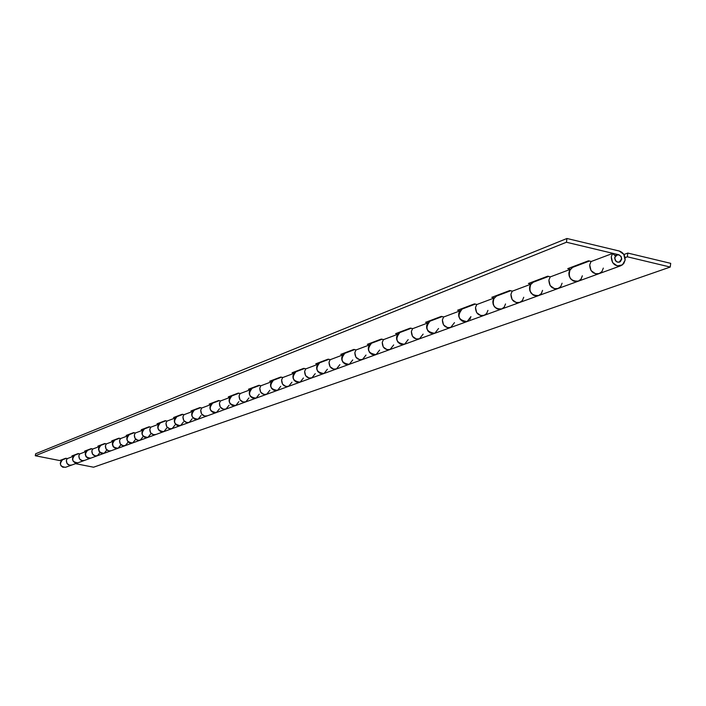 <?xml version="1.0" encoding="UTF-8"?>
<svg xmlns="http://www.w3.org/2000/svg" width="706" height="706" viewBox="0 0 706 706"><rect width="100%" height="100%" fill="white"/><g stroke="black" fill="none" stroke-linecap="round" stroke-linejoin="round"><path stroke-width="1.06" d="M572.663 267.371L569.565 270.46L568.851 273.496L569.415 276.664L571.145 279.382L573.713 281.12L578.073 281.27M603.33 268.095L601.936 271.545L599.094 273.637C593.181 274.36 590.048 271.439 589.704 264.874L591.107 261.423M533.207 282.259L530.974 283.997L529.694 286.654L530.038 291.234L532.88 294.826L535.607 295.902L538.431 295.655M562.091 283.212L560.732 286.53L557.978 288.56C552.242 289.275 549.215 286.459 548.889 280.123L550.256 276.796L548.889 280.123C549.215 286.468 552.251 289.284 557.996 288.551M496.45 296.123L493.52 299.009L492.841 301.841L493.353 304.807L494.977 307.331L497.386 308.946L501.489 309.06M523.728 297.27L522.405 300.482L519.722 302.45C514.153 303.148 511.215 300.429 510.915 294.314L512.247 291.093L510.915 294.314C511.223 300.447 514.162 303.156 519.74 302.442L538.369 295.682M462.13 309.069C456.72 316.006 458.344 320.18 467.001 321.583M487.943 310.384L486.646 313.49L484.042 315.397C478.624 316.085 475.782 313.464 475.5 307.551L476.806 304.436M429.998 321.186C424.73 327.911 426.309 331.952 434.719 333.303M454.479 322.642L450.675 327.505C445.415 328.175 442.653 325.651 442.388 319.924L443.659 316.906M399.87 332.552C394.733 339.083 396.251 342.992 404.441 344.29M423.123 334.132L419.417 338.854C414.298 339.515 411.616 337.071 411.369 331.52L412.613 328.59L411.369 331.52C411.616 337.08 414.307 339.524 419.435 338.845M371.541 343.24C366.529 349.585 368.011 353.379 375.98 354.615M393.683 344.925L390.065 349.505C385.079 350.15 382.475 347.784 382.246 342.401L383.455 339.56L382.246 342.401C382.475 347.793 385.097 350.158 390.083 349.496L404.388 344.307M344.872 353.291C339.983 359.469 341.422 363.149 349.188 364.34M365.982 355.074L362.46 359.53C357.598 360.166 355.065 357.871 354.844 352.647L356.027 349.885M319.721 362.778C314.947 368.788 316.341 372.362 323.913 373.518M339.877 364.64L336.435 368.973C331.696 369.6 329.234 367.367 329.022 362.293L330.187 359.61L329.022 362.293C329.234 367.376 331.714 369.6 336.453 368.964L349.135 364.367M295.955 371.744C291.287 377.595 292.646 381.072 300.024 382.184M315.238 373.668L311.867 377.886C307.251 378.504 304.842 376.342 304.648 371.4L305.786 368.788L304.648 371.4C304.851 376.351 307.26 378.504 311.884 377.886L323.86 373.536M277.687 390.294L273.849 390.233L271.457 388.221L270.486 385.202L271.254 382.202L273.504 380.216C268.898 385.926 270.221 389.315 277.432 390.392M291.931 382.211L288.639 386.323C284.13 386.923 281.791 384.823 281.606 380.013L282.709 377.472L281.606 380.013C281.791 384.832 284.139 386.923 288.657 386.314L299.979 382.202M256.26 398.069L252.51 398.007L250.18 396.057L249.236 393.118L249.986 390.189L252.183 388.256C247.691 393.824 248.98 397.125 256.013 398.166M269.86 390.303L266.647 394.301C262.244 394.892 259.949 392.854 259.782 388.168L260.867 385.697L259.782 388.168C259.958 392.863 262.253 394.901 266.665 394.301L277.387 390.409M231.921 395.898C227.561 401.317 228.815 404.529 235.689 405.535M248.927 397.972L245.785 401.873C241.478 402.455 239.246 400.47 239.078 395.907L240.146 393.489L239.078 395.907C239.255 400.478 241.487 402.464 245.803 401.873M212.7 403.152C208.429 408.439 209.647 411.572 216.371 412.551M229.053 405.253L225.973 409.065C221.763 409.639 219.584 407.697 219.425 403.25L220.466 400.893L219.425 403.25C219.584 407.706 221.772 409.639 225.991 409.065M194.415 410.045C190.223 415.216 191.423 418.279 197.998 419.223M216.327 412.569L207.14 415.905C203.019 416.461 200.883 414.572 200.733 410.239L201.757 407.936L200.733 410.239C200.892 414.581 203.028 416.469 207.149 415.896M176.985 416.619C172.891 421.676 174.055 424.659 180.489 425.577M192.147 418.782L189.199 422.417C185.166 422.965 183.083 421.12 182.942 416.884L183.948 414.643M160.368 422.885C156.353 427.827 157.491 430.748 163.792 431.64M174.991 425.065L172.096 428.621C168.16 429.16 166.122 427.359 165.981 423.229L166.969 421.032L165.981 423.229C166.122 427.368 168.169 429.169 172.114 428.613M144.509 428.869C140.565 433.705 141.677 436.555 147.845 437.42M166.713 428.101L163.898 431.595C158.691 431.684 156.961 429.213 158.691 424.218L150.678 427.227L149.796 429.274L150.563 432.743L153.467 434.711L156.044 434.446L153.467 434.711L150.563 432.743L149.796 429.274C149.928 433.325 151.931 435.081 155.797 434.534C151.922 435.072 149.928 433.316 149.796 429.274L150.757 427.13M129.339 434.596C125.474 439.326 126.559 442.115 132.604 442.953M142.983 436.793L140.194 440.2C136.417 440.72 134.458 439.008 134.334 435.055L135.278 432.954L134.334 435.055C134.467 439.017 136.426 440.729 140.212 440.191M114.831 440.067C111.036 444.701 112.104 447.427 118.026 448.248M128.024 442.274L125.289 445.61C121.582 446.121 119.676 444.445 119.552 440.579L120.479 438.523L119.552 440.579C119.676 444.453 121.591 446.13 125.306 445.601L132.569 442.971M100.932 445.31C97.216 449.846 98.258 452.511 104.064 453.314M111.027 450.79C107.391 451.293 105.512 449.651 105.406 445.865L106.315 443.853L105.406 445.865C105.521 449.66 107.4 451.302 111.036 450.781L117.99 448.257M90.889 458.097L87.844 458.07L85.964 456.535L85.214 454.205L85.85 451.875L87.641 450.322C83.961 454.779 84.985 457.391 90.677 458.168M99.987 452.555L97.357 455.749C93.792 456.244 91.948 454.638 91.842 450.931L92.742 448.963M74.836 455.149C71.244 459.509 72.25 462.068 77.837 462.836M90.642 458.185L84.252 460.506C80.749 461 78.948 459.421 78.843 455.794L79.725 453.861M62.569 459.774C59.039 464.054 60.019 466.569 65.508 467.31M77.907 462.809C73.309 462.889 71.791 460.727 73.336 456.323L67.158 458.653L66.364 460.453L67.035 463.507L69.612 465.228L71.897 464.989L69.612 465.228L67.035 463.507L66.364 460.453C66.461 464.027 68.235 465.563 71.677 465.069C68.235 465.554 66.461 464.018 66.364 460.453L67.229 458.565M625.084 257.628L627.334 256.799L670.223 267.053L93.554 467.213L75.542 463.665L93.554 467.213L670.223 267.053L670.7 263.347L627.819 253.075L623.892 254.531L627.819 253.075L627.334 256.799L670.223 267.053L670.7 263.347L627.819 253.075L627.334 256.799L625.084 257.628M62.596 459.765L60.866 461.265L60.257 463.507L60.972 465.739L62.781 467.213L65.711 467.24M599.12 273.628C593.19 274.369 590.057 271.448 589.704 264.874L590.984 261.582L612.579 253.463L611.272 256.808L612.614 262.579L617.22 265.933L622.401 264.909L625.119 260.117L623.786 254.354L619.188 251.001L566.944 238.487L566.441 242.237L566.944 238.487L35.644 453.764L35.3 455.749L59.675 460.55L35.3 455.749L566.441 242.237L618.694 254.734L620.998 256.41L621.659 259.287L620.3 261.688L617.715 262.2L615.411 260.523L614.741 257.637L617.203 254.725L619.171 254.884L621.139 256.64L621.695 258.749L619.188 262.2L617.706 262.2L615.914 261.158L614.705 258.175L615.394 255.96L614.741 257.637L615.411 260.523L617.715 262.2L620.3 261.688L621.659 259.287L619.533 262.102C616.594 262.579 614.997 261.096 614.741 257.637L616.1 255.237L619.047 254.84L621.227 256.799L621.659 259.287L620.998 256.41L618.694 254.734L566.441 242.237L35.3 455.749L35.644 453.764L566.944 238.487L619.188 251.001C623.319 252.457 625.295 255.493 625.119 260.117L623.716 263.612L620.848 265.738C614.829 266.489 611.643 263.514 611.272 256.808L612.579 253.463L590.984 261.582L589.704 264.874L591.01 270.53L595.546 273.822L599.491 273.496L595.546 273.822L591.01 270.53L589.704 264.874L591.09 261.414M572.707 267.353L569.804 270.001L568.86 274.078L570.201 278.199L573.378 280.979L578.408 281.147M558.358 288.419L554.537 288.745L550.142 285.586L548.889 280.123L550.142 276.946L548.889 280.123L550.142 285.586L554.537 288.745L558.358 288.419M533.251 282.241L530.427 284.8L529.509 288.736L530.797 292.708L533.868 295.382L538.749 295.54M520.093 302.309L516.377 302.636L512.124 299.582L510.915 294.314L512.141 291.243L510.915 294.314L512.124 299.582L516.377 302.636L520.093 302.309M496.495 296.105L493.75 298.585L492.841 302.389L494.094 306.227L497.068 308.804L501.807 308.946M501.604 309.025C494.297 308.999 491.808 305.336 494.112 298.029L476.691 304.577L475.5 307.551L476.665 312.643L480.795 315.582L484.404 315.264L480.795 315.582L476.665 312.643L475.5 307.551L476.788 304.427M462.174 309.051L459.491 311.461L458.609 315.141L459.818 318.856L462.704 321.345L467.31 321.468M483.61 315.556L467.09 321.548C460.012 321.53 457.594 317.991 459.853 310.914L443.553 317.047L442.388 319.924L443.509 324.857L447.525 327.69L451.028 327.381L447.525 327.69L443.509 324.857L442.388 319.924L443.642 316.906M430.042 321.168L427.439 323.507L426.565 327.072L427.73 330.664L430.536 333.073L435.02 333.188M419.761 338.73L416.346 339.039L412.454 336.294L411.369 331.52L412.507 328.731L411.369 331.52L412.454 336.294L416.346 339.039L419.761 338.73M399.905 332.535L397.363 334.803L396.516 338.262L397.646 341.748L400.373 344.078L404.732 344.184M390.4 349.382L387.082 349.691L383.287 347.034L382.246 342.401L383.349 339.692L382.246 342.401L383.287 347.034L387.082 349.691L390.4 349.382M371.585 343.222L369.106 345.428L368.276 348.782L369.37 352.162L372.018 354.421L376.263 354.518M389.668 349.655L376.069 354.589C369.538 354.606 367.323 351.385 369.432 344.934L355.93 350.008L354.844 352.647L355.859 357.139L359.548 359.707L362.787 359.407L359.548 359.707L355.859 357.139L354.844 352.647L356.018 349.876M344.916 353.282L342.498 355.427L341.686 358.683L342.745 361.966L345.322 364.155L349.461 364.243M336.753 368.859L333.594 369.15L330.011 366.661L329.022 362.293L330.09 359.733L329.022 362.293L330.011 366.661L333.594 369.15L336.753 368.859M319.756 362.769L317.4 364.852L316.597 368.029L317.629 371.215L320.145 373.342L324.178 373.421M312.184 377.772L309.104 378.072L305.601 375.645L304.648 371.4L305.689 368.911L304.648 371.4L305.601 375.645L309.104 378.072L312.184 377.772M295.99 371.735L293.687 373.765L292.902 376.854L293.908 379.952L296.352 382.017L300.288 382.096M288.948 386.208L285.939 386.5L282.532 384.143L281.606 380.013L282.621 377.595L281.606 380.013L282.532 384.143L285.939 386.5L288.948 386.208M266.939 394.195L264.009 394.477L260.682 392.192L259.782 388.168L260.77 385.811L259.782 388.168L260.682 392.192L264.009 394.477L266.939 394.195M246.076 401.767L243.208 402.049L239.961 399.825L239.078 395.907L240.058 393.604L239.078 395.907L239.961 399.825L243.208 402.049L246.076 401.767M231.956 395.881L229.803 397.769L229.071 400.629L229.988 403.497L232.265 405.394L235.936 405.447M226.255 408.968L223.449 409.242L220.281 407.071L219.425 403.25L220.378 401.008L219.425 403.25L220.281 407.071L223.449 409.242L226.255 408.968M212.735 403.135L210.626 404.979L209.903 407.768L210.803 410.557L213.027 412.41L216.61 412.463M207.405 415.808L204.669 416.072L201.563 413.963L200.733 410.239L201.669 408.042L200.733 410.239L201.563 413.963L204.669 416.072L207.405 415.808M194.441 410.036L192.385 411.836L191.67 414.563L192.553 417.281L194.724 419.09L198.227 419.135M206.805 416.028L198.068 419.196C192.676 419.258 190.867 416.672 192.659 411.43L183.86 414.749L182.942 416.884L183.754 420.52L186.781 422.585L189.464 422.32L186.781 422.585L183.754 420.52L182.942 416.884L183.931 414.634M177.021 416.602L175 418.367L174.303 421.032L175.159 423.688L177.285 425.453L180.718 425.489M172.361 428.524L169.74 428.789L166.766 426.777L165.981 423.229L166.881 421.129L165.981 423.229L166.766 426.777L169.74 428.789L172.361 428.524M160.403 422.876L158.426 424.597L157.738 427.201L158.576 429.795L160.65 431.516L164.013 431.551M163.942 431.578L160.439 431.419L158.806 430.113L157.87 428.207L157.835 426.097L158.691 424.218L150.678 427.227L149.796 429.274L150.749 427.121M144.536 428.86L142.594 430.545L141.924 433.087L142.736 435.628L144.774 437.305L148.066 437.341M140.45 440.103L137.935 440.359L135.084 438.444L134.334 435.055L135.208 433.052L134.334 435.055L135.084 438.444L137.935 440.359L140.45 440.103M129.366 434.578L127.468 436.229L126.806 438.717L127.601 441.206L129.595 442.847L132.825 442.874M125.544 445.521L123.073 445.768L120.285 443.897L119.552 440.579L120.399 438.62L119.552 440.579L120.285 443.897L123.073 445.768L125.544 445.521M114.857 440.05L112.995 441.674L112.342 444.1L113.128 446.536L115.078 448.142L118.237 448.169M111.274 450.702L108.848 450.949L106.121 449.113L105.406 445.865L106.235 443.95L105.406 445.865L106.121 449.113L108.848 450.949L111.274 450.702M100.967 445.292L99.131 446.88L98.496 449.263L99.255 451.646L101.17 453.208L104.276 453.234M110.736 450.896L104.126 453.296C99.361 453.367 97.772 451.116 99.378 446.527L92.662 449.051L91.842 450.931L92.539 454.117L95.222 455.908L97.596 455.661L95.222 455.908L92.539 454.117L91.842 450.931L92.724 448.954M90.747 458.15C86.061 458.229 84.508 456.023 86.088 451.531L79.646 453.949L78.843 455.794L79.522 458.909L82.152 460.665L84.482 460.418L82.152 460.665L79.522 458.909L78.843 455.794L79.707 453.861M74.862 455.141L73.097 456.658L72.48 458.953L73.212 461.23L75.057 462.739L78.039 462.757M77.978 462.783L74.871 462.651L73.424 461.512L72.594 459.835L73.336 456.323L67.158 458.653L66.364 460.453L67.22 458.556M581.232 278.791L582.335 275.79L580.976 279.144L578.232 281.209M578.188 281.226C570.439 281.165 567.774 277.229 570.192 269.41L550.142 276.946L570.192 269.41L568.965 272.348L569.098 275.675L570.554 278.702L573.051 280.82L576.061 281.588L578.302 281.182M541.493 293.264L542.57 290.36L541.255 293.599L538.581 295.602M538.537 295.62C531.018 295.576 528.441 291.781 530.806 284.227L512.141 291.243L530.806 284.227L529.615 287.068L529.729 290.272L531.141 293.193L533.559 295.232L536.481 295.973L538.652 295.576M501.71 308.981L499.601 309.369L496.768 308.663L494.429 306.695L493.062 303.88L492.947 300.774L494.112 298.029L476.691 304.577L475.5 307.551C475.782 313.482 478.642 316.094 484.06 315.388L501.437 309.087M505.531 303.942L504.243 307.075L501.639 309.007M467.213 321.504L465.166 321.883L462.412 321.204L460.135 319.306L458.821 316.579L458.715 313.579L459.853 310.914L443.553 317.047L442.388 319.924C442.662 325.66 445.424 328.184 450.693 327.505L466.948 321.601M469.905 319.333L470.928 316.615L467.143 321.53M438.55 328.484L434.861 333.25M450.26 327.663L434.808 333.267C427.924 333.267 425.577 329.834 427.783 322.977L412.507 328.731L427.783 322.977L426.671 325.563L426.768 328.466L428.048 331.105L430.254 332.941L432.928 333.594L434.922 333.223M408.174 339.612L404.573 344.237M419.011 339.004L404.529 344.254C397.822 344.263 395.545 340.945 397.707 334.3L383.349 339.692L397.707 334.3L396.622 336.797L396.71 339.612L397.955 342.172L400.09 343.946L402.694 344.581L404.635 344.219M376.174 354.544L374.286 354.897L371.744 354.288L369.662 352.576L368.461 350.097L368.382 347.361L369.432 344.934L355.93 350.008L354.844 352.647C355.065 357.88 357.607 360.175 362.478 359.522L375.927 354.641M379.625 350.079L376.113 354.571M352.744 359.928L349.311 364.296C342.913 364.34 340.751 361.216 342.816 354.941L330.09 359.733L342.816 354.941L341.783 357.307L341.863 359.963L343.037 362.363L345.058 364.031L347.529 364.623L349.373 364.278M327.381 369.22L324.036 373.474M336.056 369.114L323.992 373.492C317.788 373.518 315.697 370.491 317.718 364.384L305.689 368.911L317.718 364.384L316.703 366.688L316.773 369.264L317.912 371.603L319.889 373.218L324.089 373.456M303.421 378.001L300.147 382.14M300.121 382.158C294.058 382.193 292.019 379.246 293.996 373.315L282.621 377.595L293.996 373.315L293.008 375.548L293.069 378.063L294.181 380.331L296.105 381.902L300.209 382.123M280.75 386.306L277.546 390.347M288.277 386.447L277.502 390.365C271.598 390.409 269.613 387.541 271.554 381.752L260.77 385.811L271.554 381.752L270.583 383.932L270.645 386.376L271.722 388.591L273.601 390.118L277.608 390.33M259.261 394.186L256.128 398.122M266.294 394.433L256.084 398.14C250.321 398.184 248.38 395.395 250.277 389.756L240.058 393.604L250.277 389.756L249.333 391.883L249.386 394.266L250.445 396.41L252.271 397.902L256.181 398.105M238.866 401.661L235.804 405.5M245.441 402.005L235.76 405.518C230.121 405.571 228.232 402.844 230.094 397.354L220.378 401.008L230.094 397.354L229.168 399.419L229.221 401.74L230.244 403.841L232.036 405.288L235.857 405.482M219.478 408.765L216.486 412.507C210.935 412.586 209.082 409.93 210.909 404.564L201.669 408.042L210.909 404.564L210 406.594L210.053 408.853L211.05 410.901L212.797 412.304L216.539 412.489M198.157 419.161L194.503 418.985L192.791 417.617L191.811 415.622L191.767 413.407L192.659 411.43L183.86 414.749L182.942 416.884C183.092 421.129 185.175 422.973 189.208 422.409L197.954 419.24M201.042 415.516L198.104 419.179M183.472 421.959L180.595 425.533M188.873 422.532L180.551 425.55C175.282 425.612 173.517 423.088 175.273 417.978L166.881 421.129L175.273 417.978L174.4 419.902L174.444 422.064L175.397 424.006L177.065 425.347L180.648 425.515M150.713 433.961L147.951 437.385M155.47 434.658L147.907 437.402C142.85 437.473 141.165 435.064 142.859 430.175L135.208 433.052L142.859 430.175L142.012 432.019L142.056 434.075L142.965 435.937L144.562 437.217L147.995 437.367M135.42 439.564L132.71 442.918M139.894 440.306L132.666 442.936C127.715 443.006 126.056 440.65 127.724 435.867L120.399 438.62L127.724 435.867L126.895 437.667L126.93 439.688L127.83 441.506L129.392 442.75L132.754 442.9M120.788 444.93L118.123 448.213M124.997 445.715L118.087 448.222C113.234 448.301 111.61 445.998 113.242 441.312L106.235 443.95L113.242 441.312L112.43 443.077L113.339 446.827L114.875 448.054L118.176 448.195M104.206 453.261L100.976 453.128L99.467 451.928L98.584 448.257L99.378 446.527L92.662 449.051L91.842 450.931C91.956 454.646 93.801 456.252 97.366 455.741M106.774 450.066L104.161 453.278M90.818 458.123L87.65 457.991L86.176 456.817L85.302 453.226L86.088 451.531L79.646 453.949L78.843 455.794C78.948 459.43 80.758 461 84.261 460.506M573.784 266.356L574.737 266.586L573.784 266.356M534.292 281.27L535.219 281.491L534.292 281.27M497.509 295.17L498.41 295.373L497.509 295.17M463.154 308.143L464.027 308.337L463.154 308.143M430.995 320.286L431.851 320.48L430.995 320.286M400.84 331.679L401.67 331.864L400.84 331.679M372.494 342.384L373.297 342.569L372.494 342.384M345.799 352.47L346.584 352.638L345.799 352.47M320.621 361.975L321.389 362.143L320.621 361.975M296.838 370.968L297.588 371.127L296.838 370.968M274.325 379.466L275.058 379.625L274.325 379.466M252.995 387.523L253.71 387.673L252.995 387.523M232.751 395.175L233.448 395.316L232.751 395.175M213.512 402.438L214.192 402.579L213.512 402.438M195.2 409.356L195.871 409.489L195.2 409.356M177.762 415.94L178.415 416.072L177.762 415.94M161.127 422.223L161.762 422.356L161.127 422.223M145.251 428.224L145.868 428.348L145.251 428.224M130.072 433.961L130.681 434.084L130.072 433.961M115.546 439.441L116.146 439.564L115.546 439.441M101.638 444.701L102.22 444.815L101.638 444.701M88.303 449.731L88.877 449.846L88.303 449.731M75.516 454.567L76.08 454.673L75.516 454.567M59.675 460.55L65.72 458.265L67.335 458.582L65.72 458.265L59.675 460.55M73.406 456.235L71.888 455.935L78.189 453.552L79.831 453.879L78.189 453.552L71.888 455.935L73.406 456.235M86.158 451.434L84.614 451.125L91.171 448.645L92.848 448.981L91.171 448.645L84.614 451.125L86.158 451.434M99.458 446.43L97.878 446.121L104.717 443.536L106.429 443.871L104.717 443.536L97.878 446.121L99.458 446.43M113.322 441.215L111.707 440.888L118.855 438.197L120.602 438.541L118.855 438.197L111.707 440.888L113.322 441.215M127.804 435.77L126.153 435.434L133.619 432.619L135.402 432.972L133.619 432.619L126.153 435.434L127.804 435.77M142.939 430.069L141.253 429.733L149.063 426.777L150.881 427.148L149.063 426.777L141.253 429.733L142.939 430.069M158.771 424.112L157.059 423.768L165.23 420.679L167.093 421.058L165.23 420.679L157.059 423.768L158.771 424.112M175.353 417.873L173.605 417.511L182.174 414.272L184.072 414.669L182.174 414.272L173.605 417.511L175.353 417.873M192.747 411.324L190.955 410.963L199.948 407.565L201.89 407.962L199.948 407.565L190.955 410.963L192.747 411.324M210.997 404.459L209.17 404.079L218.622 400.514L220.599 400.92L218.622 400.514L209.17 404.079L210.997 404.459M230.182 397.24L228.312 396.851L238.249 393.092L240.278 393.516L238.249 393.092L228.312 396.851L230.182 397.24M250.365 389.641L248.459 389.235L258.925 385.282L261.008 385.723L258.925 385.282L248.459 389.235L250.365 389.641M271.642 381.637L269.683 381.222L280.732 377.048L282.859 377.498L280.732 377.048L269.683 381.222L271.642 381.637M294.093 373.192L292.081 372.759L303.748 368.355L305.927 368.823L303.748 368.355L292.081 372.759L294.093 373.192M317.815 364.261L315.75 363.819L328.096 359.16L330.337 359.645L328.096 359.16L315.75 363.819L317.815 364.261M342.922 354.818L340.804 354.359L353.891 349.417L356.186 349.92L353.891 349.417L340.804 354.359L342.922 354.818M369.538 344.802L367.367 344.325L381.258 339.074L383.614 339.595L381.258 339.074L367.367 344.325L369.538 344.802M397.805 334.159L395.581 333.664L410.354 328.087L412.772 328.625L410.354 328.087L395.581 333.664L397.805 334.159M427.889 322.845L425.594 322.324L441.338 316.385L443.827 316.941L441.338 316.385L425.594 322.324L427.889 322.845M459.959 310.772L457.603 310.243L474.414 303.889L476.974 304.471L474.414 303.889L457.603 310.243L459.959 310.772M494.226 297.879L491.8 297.323L509.785 290.528L512.432 291.137L509.785 290.528L491.8 297.323L494.226 297.879M530.921 284.068L528.415 283.494L547.715 276.196L550.442 276.84L547.715 276.196L528.415 283.494L530.921 284.068M570.307 269.251L567.73 268.642L588.486 260.796L591.293 261.467L588.486 260.796L567.73 268.642L570.307 269.251M612.579 253.463L615.394 255.96L612.579 253.463M573.007 267.23L589.457 261.035M578.17 281.235L598.626 273.813M533.542 282.118L548.659 276.417M538.519 295.62L557.519 288.728M496.777 295.99L510.694 290.74M501.587 309.025L519.281 302.609M462.448 308.937L475.297 304.092M430.307 321.062L442.194 316.579M400.161 332.429L411.183 328.272M371.833 343.116L382.07 339.259M345.163 353.176L354.677 349.585M349.267 364.314L362.063 359.672M319.995 362.672L328.864 359.328M296.229 371.638L304.498 368.514M300.103 382.158L311.496 378.019M273.734 380.119L281.465 377.207M252.413 388.168L259.64 385.432M232.177 395.792L238.955 393.242M212.947 403.047L219.301 400.655M216.442 412.525L225.638 409.189M194.653 409.948L200.619 407.697M177.224 416.522L182.828 414.413M160.606 422.797L165.875 420.802M163.854 431.613L171.779 428.736M144.73 428.78L149.69 426.909M129.56 434.499L134.237 432.743M115.052 439.979L119.455 438.311M101.152 445.221L105.309 443.65M87.826 450.243L91.754 448.76M90.739 458.15L97.066 455.855M75.048 455.07L78.754 453.667M77.898 462.809L83.97 460.612M62.772 459.694L66.276 458.37M65.57 467.284L71.385 465.175M599.103 273.637L620.345 265.924M557.987 288.56L578.011 281.288M419.426 338.854L434.667 333.32M245.794 401.873L255.969 398.175M225.982 409.065L235.645 405.553M172.105 428.621L180.445 425.594M155.788 434.543L163.748 431.648M140.203 440.2L147.81 437.438M97.366 455.749L104.029 453.331M71.677 465.069L77.81 462.845M614.926 255.554L616.665 254.901"/></g></svg>
